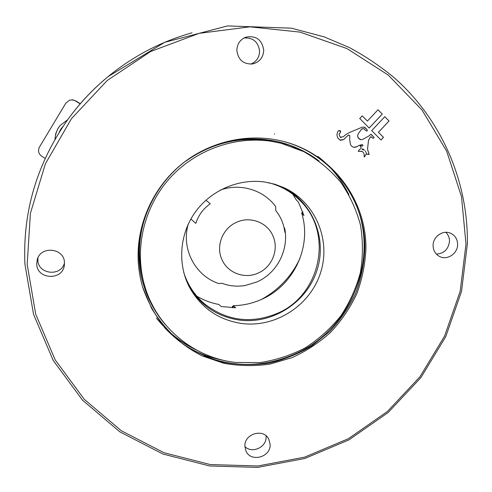 <?xml version="1.0" encoding="UTF-8"?>
<svg xmlns="http://www.w3.org/2000/svg" width="492" height="492" viewBox="0 0 492 492"><rect width="100%" height="100%" fill="white"/><g stroke="black" fill="none" stroke-linecap="round" stroke-linejoin="round"><path stroke-width="0.74" d="M297.002 265.268L296.43 264.807L297.039 265.194M258.331 272.998C244.868 279.444 227.482 273.035 221.849 259.346C215.65 245.926 222.685 228.153 236.609 222.267C250.287 215.803 267.679 222.575 273.085 236.258C279.069 249.69 272.039 267.107 258.331 272.998M188.331 223.989C180.816 248.429 195.17 275.944 218.774 283.54L222.04 283.294C229.42 286.123 237.267 286.83 245.576 285.428L243.116 285.791M205.927 200.219L210.275 203.75C203.282 208.682 198.467 215.219 195.828 223.362L190.878 219.02M284.991 230.951L284.622 228.036L284.862 232.316C283.773 223.928 280.741 216.683 275.76 210.576L275.643 206.554C263.577 189.924 240.182 182.809 220.293 190.078M302.746 211.911L302.106 212.2L302.685 214.174M233.952 306.35L232.445 306.375L232.279 307.728M59.218 132.305L60.565 129.593L63.173 126.198M67.644 119.771L59.993 125.595L58.031 128.35L55.731 133.689L54.932 139.457M60.073 125.503L58.204 128.141L56.432 131.856L55.393 135.835L55.122 139.125M80.178 103.837L74.975 100.675L72.096 99.858L69.569 100.171L65.842 103.111L39.458 147.053C37.7 150.81 38.53 153.947 41.961 156.456L45.184 158.363M69.569 100.171L72.804 99.796L75.35 100.885M80.319 103.671L75.565 100.762M204.039 355.987C234.745 367.924 265.256 367.167 295.563 353.717C353.108 328.515 381.38 253.872 352.985 197.975M278.324 141.794L290.262 145.521L301.627 150.583M165.115 324.283C155.386 312.93 148.27 300.003 143.775 285.501C126.69 233.546 155.853 170.177 207.808 148.479C231.185 138.516 254.936 136.345 279.069 141.973C293.81 145.607 307.131 151.942 319.044 160.989M292.888 194.309L296.227 199.85L298.392 202.089L303.945 215.545L301.694 213.091C312.106 246.314 293.945 285.219 261.873 299.228C252.734 303.367 243.165 305.532 233.177 305.723L235.705 307.777L221.185 306.522L218.878 304.48C211.062 302.974 203.713 300.218 196.831 296.209M268.312 182.63C281.043 185.859 291.904 192.132 300.895 201.449C333.693 233.854 320.286 295.354 277.537 313.287C251.154 324.173 226.787 321.005 204.438 303.779C194.598 295.354 187.698 284.88 183.725 272.365M317.986 156.474C330.888 166.511 341.202 179.254 348.933 194.703M196.4 350.003C186.081 345.169 176.745 338.914 168.405 331.239M192.729 347.912C178.799 340.858 166.702 330.907 156.431 318.066M232.931 307.752L233.177 305.723M301.694 213.091L302.961 212.526M153.701 307.512L147.975 296.461L143.553 284.77M145.146 287.359C134.015 251.363 142.828 209.407 168.307 179.875C193.866 150.417 234.241 135.571 271.627 141.352L281 143.227L303.779 151.641C317.875 159.654 330.132 169.783 340.55 182.028C349.671 195.219 356.313 209.555 360.464 225.028C363.096 240.834 363.071 256.664 360.384 272.519C356.214 288.066 349.671 302.562 340.741 316.005C330.599 328.57 318.742 339.203 305.157 347.906C290.833 355.304 275.729 360.199 259.844 362.592L235.982 362.463C194.684 358.127 157.471 328.164 145.146 287.359L144.23 284.419C134.9 252.039 139.279 221.056 157.372 191.456M185.988 161.093C211.302 143.277 238.903 136.462 268.773 140.644L281 143.227M265.059 182.071L274.923 184.266L284.315 187.839C315.452 202.28 331.134 239.918 320.636 272.525C310.409 305.224 276.012 327.746 242.248 323.564C219.106 320.218 201.646 308.367 189.875 288.029C177.391 264.96 179.297 234.715 194.998 212.501C210.724 190.306 238.835 178.196 265.059 182.071M282.789 187.151C312.832 201.991 327.475 238.928 316.879 270.674C306.528 302.5 272.882 324.246 239.905 320.144C217.735 316.959 200.797 305.76 189.094 286.553M261.363 299.462C276.344 291.27 288.103 279.77 296.633 264.967M296.651 264.942L299.948 258.528M236.837 50.504C237.052 44.083 240.035 39.643 245.785 37.183C255.969 35.295 261.947 39.6 263.724 50.104C263.306 57.472 259.641 62.078 252.728 63.929C243.509 64.434 238.214 59.962 236.837 50.504M243.958 38.007C253.066 37.478 258.275 41.857 259.591 51.15C259.352 57.447 256.406 61.783 250.748 64.144M64.452 262.716C64.501 248.079 40.725 245.317 37.251 259.647L36.74 264.001C36.882 279.917 63.142 280.723 64.366 264.948L64.452 262.716M64.458 262.949C61.199 276.916 37.952 274.474 37.878 260.065L37.964 257.759M457.622 244.444C457.443 238.958 454.946 235.164 450.143 233.054C442.536 229.844 432.886 236.929 433.095 245.582C433.255 250.723 435.518 254.407 439.885 256.633C447.529 260.477 457.812 253.392 457.622 244.444M445.813 232.31C448.249 234.684 449.473 237.636 449.491 241.178C448.513 249.204 444.135 253.509 436.349 254.1M142.619 286.953L151.708 308.546C159.925 321.854 170.023 333.422 181.997 343.256C194.82 351.891 208.676 358.25 223.553 362.327C238.743 365.021 253.995 365.273 269.315 363.096C284.382 359.554 298.582 353.797 311.91 345.821L329.898 331.245C340.47 319.849 349.086 307.143 355.741 293.115C361.134 278.564 364.172 263.571 364.855 248.128C365.501 198.793 329.904 151.923 280.452 140.73M365.913 248.706C366.577 199.057 330.655 151.911 280.827 140.817C246.769 132.901 208.756 141.85 180.853 164.851C153.049 187.975 136.911 223.928 138.135 259.29C138.498 268.884 140.029 278.232 142.729 287.328C147.969 302.297 155.441 315.925 165.14 328.219C175.927 339.498 188.208 348.711 201.984 355.864L223.835 363.293C239.1 366.023 254.425 366.306 269.819 364.142L292.07 357.635C306.252 351.153 319.142 342.678 330.735 332.211C341.374 320.766 350.04 307.998 356.737 293.909C362.161 279.29 365.218 264.222 365.913 248.706M270.133 444.405L268.792 439.165C263.583 427.972 243.995 433.796 244.881 446.33L245.889 450.85C250.569 462.763 270.994 457.289 270.133 444.405M244.887 446.57C252.045 453.999 266.775 447.173 266.104 436.773L266.043 435.789M183.768 344.548C196.271 352.659 210.207 358.065 225.564 360.759M274.727 134.015L274.37 133.941M360.802 139.703L358.256 137.969L357.598 135.675L358.176 133.892L361.46 129.341C362.807 128.203 363.92 128.344 364.806 129.765L366.503 131.044L367.321 130.761L367.149 129.771L364.123 127.133M358.176 133.892L361.46 129.341M372.979 138.221L373.748 138.104L374.068 137.459L371.325 134.47L370.076 134.771L369.289 135.737L362.37 139.587L360.341 139.587L358.976 138.75L357.807 137.139L357.623 135.681L358.194 133.892M366.491 131.044L367.303 130.755L367.173 129.771L364.695 127.268L362.327 127.133L349.431 132.526L345.507 134.802L343.484 136.647L340.255 137.293L338.988 134.131L340.587 132.207C340.753 130.724 339.997 130.251 338.324 130.78L337.623 131.838L336.909 134.833L337.641 137.797L339.671 139.962L343.564 139.636L348.25 135.189L348.969 135.066M340.993 137.625L340.23 137.286L338.97 134.131L340.562 132.207L339.425 130.485M340.587 140.288L343.545 139.63L348.268 135.195L349.812 135.73L349.683 139.82L350.562 144.783C352.044 147.163 354.068 147.846 356.626 146.813L359.178 145.38L362.192 144.543L363.047 145.577L361.946 146.093L360.439 145.54M353.693 147.219L356.608 146.813L359.154 145.374L362.364 144.562M362.137 146.136L360.175 145.632L360.347 146.511C361.602 147.692 361.349 148.652 359.597 149.39L358.219 151.21L362.198 151.468C363.742 152.563 364.387 154.088 364.142 156.044L364.252 156.979L364.627 156.622L366.171 154.113L369.055 154.451L367.518 149.113L368.49 140.361L370.291 137.077L370.95 136.665M358.379 151.345L361.737 151.235M364.24 156.979L366.196 154.119M366.257 154.131L368.434 154.193M369.129 154.482L367.536 149.119L368.514 140.361L370.31 137.077L371.435 137.028L372.456 137.969L373.772 138.104L374.086 137.459L370.839 134.267M361.442 129.341L363.287 128.584M366.485 153.553L365.421 150.958L366.485 153.553M363.619 150.109L361.995 149.101L363.176 148.953M380.98 139.986L383.446 137.36L378.428 132.274L389.012 120.983L384.793 116.684M384.805 116.672L371.724 130.626L380.993 139.999L383.471 137.36L378.453 132.28L389.037 120.989L384.805 116.672M369.154 128.025L382.235 114.07L377.997 109.753L367.383 121.075L362.217 115.86M367.383 121.075L362.229 115.854L359.738 118.51L369.166 128.037L382.259 114.076L378.004 109.741M364.572 150.128L362.02 149.101L364.572 150.128M27.183 264.444L35.707 314.173L55.19 359.904L84.304 399.369L121.266 430.74L164.002 452.726L210.299 464.565L257.906 465.973L304.64 457.148L348.434 438.673L387.419 411.478L419.934 376.804L444.565 336.147L460.186 291.258L465.986 244.05L461.502 196.634L446.699 151.192L421.982 109.956L388.274 75.098L346.995 48.597L300.071 32.115L249.881 26.839L199.112 33.351L150.632 51.525L107.238 80.491L71.463 118.658L45.375 163.836L30.387 213.38L27.183 264.444M24.938 264.155C22.589 211.621 36.974 163.295 68.087 119.156C79.741 103.123 93.228 88.818 108.541 76.235C133.566 55.885 161.401 41.408 192.046 32.792M108.111 76.592C93.08 88.935 79.852 102.969 68.419 118.701L68.087 119.156C36.974 163.289 22.589 211.634 24.932 264.179L33.536 314.308L53.197 360.421L82.564 400.217L119.839 431.853L162.932 454.024L209.61 465.967L257.611 467.4L304.72 458.513L348.865 439.903L388.17 412.499L420.943 377.561L445.783 336.589L461.533 291.344L467.388 243.761C468.144 181.972 442.068 120.233 394.695 78.136C380.783 66.555 365.777 56.414 349.683 47.718L324.369 36.937L291.369 28.167L227.538 25.935L164.734 42.312L108.111 76.592M284.911 229.364C288.275 247.384 279.536 271.566 257.248 281.842L244.573 285.692M60.565 129.593L61.475 128.221"/></g></svg>
